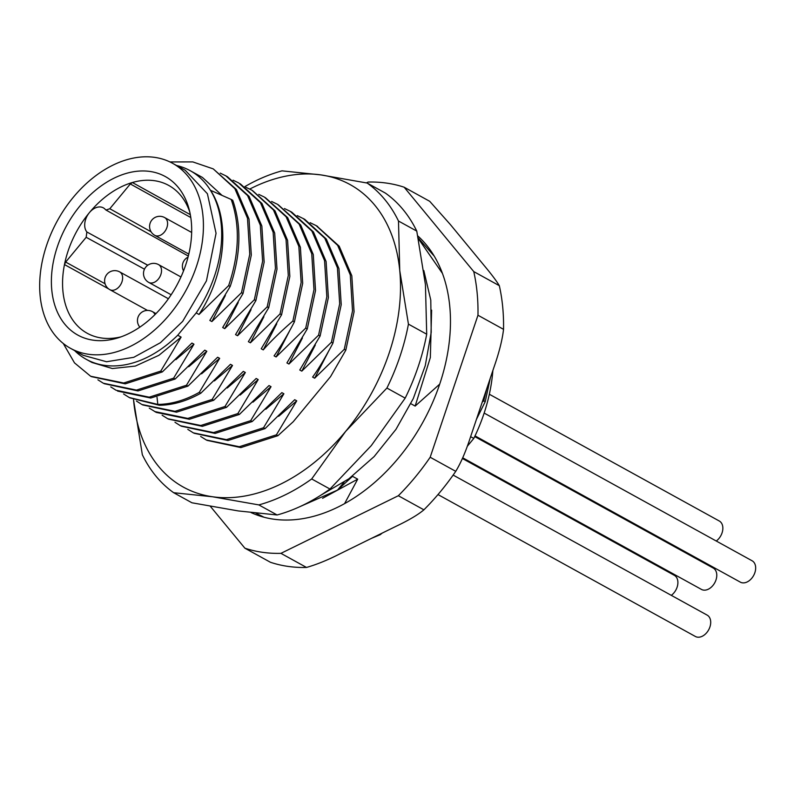 <?xml version="1.0" encoding="UTF-8"?>
<svg xmlns="http://www.w3.org/2000/svg" width="794" height="794" viewBox="0 0 794 794"><rect width="100%" height="100%" fill="white"/><g stroke="black" fill="none" stroke-linecap="round" stroke-linejoin="round"><path stroke-width="1.19" d="M173.678 492.717L212.544 496.766L258.834 504.905L277.116 514.978L238.24 510.929L191.95 502.791L173.678 492.717A182.868 126.534 -61.1 0 1 142.334 454.724L133.531 399.769A172.705 119.507 -61.1 0 0 133.66 401.129A172.705 119.507 -61.1 0 0 212.544 496.766A172.705 119.507 -61.1 0 0 345.598 431.46A172.705 119.507 -61.1 0 0 399.749 270.536L398.489 221.03A182.868 126.534 -61.1 0 0 367.156 183.037L320.865 174.898L281.989 170.849A182.868 126.534 -61.1 0 0 244.899 186.6M398.489 221.03L416.771 231.104L425.445 284.699L426.706 334.205L408.434 324.131L399.749 270.536A172.705 119.507 -61.1 0 0 320.865 174.898A172.705 119.507 -61.1 0 0 249.743 189.061M367.156 183.037L385.427 193.121A182.868 126.534 118.9 0 1 416.771 231.104M328.13 352.149L314.642 378.212L344.259 349.34L345.807 350.184L330.552 376.624L293.224 421.733L277.93 435.678L276.391 434.834L296.738 400.841L278.654 416.314M258.834 504.905A182.868 126.534 -61.1 0 0 311.685 478.961L345.598 431.46L386.916 388.058L405.188 398.131L371.284 445.623L329.967 489.035L311.685 478.961M329.967 489.035A182.868 126.534 118.9 0 1 277.116 514.978M386.916 388.058A182.868 126.534 -61.1 0 0 408.434 324.131M426.706 334.205A182.868 126.534 118.9 0 1 405.188 398.131M345.807 350.184L354.074 311.774L351.811 275.766L339.207 246.209L316.727 225.943M296.738 400.841L294.703 399.719L265.077 428.601L263.539 427.748L283.885 393.764L265.801 409.238M194.073 433.256L227.987 440.511L265.077 428.601M315.287 345.062L301.799 371.135L331.416 342.254L332.954 343.107L341.222 304.668L338.959 268.64L326.334 239.083L304.707 219.313L297.293 215.621M332.954 343.107C325.163 357.915 318.374 369.24 312.608 377.09L314.642 378.212M283.885 393.764L281.85 392.643L252.234 421.515L250.696 420.661L271.042 386.678L252.958 402.151M181.231 426.17L215.105 433.425L252.234 421.515M302.435 337.986L288.947 364.049L318.573 335.177L320.111 336.021L328.379 297.552L326.096 261.504L313.441 231.937L291.775 212.177M320.111 336.021L299.765 370.014L301.799 371.135M206.916 440.333L240.86 447.588L277.93 435.678M199.026 314.474L228.642 285.602C239.302 253.941 240.165 225.218 231.203 199.453L210.519 190.312C230.717 220.593 225.427 274.575 199.026 314.474L196.197 312.915A107.686 74.517 -61.1 0 0 190.232 170.71A107.686 74.517 -61.1 0 0 176.635 165.529M196.197 312.915L177.727 335.237A107.686 74.517 -61.1 0 1 86.248 359.325A107.686 74.517 -61.1 0 1 74.616 350.591M172.546 163.276L185.171 170.234L207.403 193.736L216.057 233.287L206.45 280.848L182.65 321.391L160.418 342.71L133.769 357.32L106.545 361.746L83.152 355.295L70.537 348.338A105.662 73.108 118.9 0 1 73.286 197.309A105.662 73.108 -61.1 0 1 172.546 163.276A105.662 73.108 -61.1 0 1 169.807 314.315A105.662 73.108 118.9 0 1 70.537 348.338M178.203 187.334A90.546 62.647 118.9 0 1 188.932 208.624A90.546 62.647 118.9 0 1 117.621 337.986A90.546 62.647 118.9 0 1 64.88 324.28A90.546 62.647 118.9 0 1 80.184 205.676A90.546 62.647 118.9 0 1 178.203 187.334M121.025 336.854A84.412 58.409 118.9 0 1 87.39 333.361A84.412 58.409 118.9 0 1 75.142 323.188A84.412 58.409 118.9 0 1 64.473 264.571A84.412 58.409 118.9 0 1 89.414 212.613A84.412 58.409 118.9 0 1 132.38 182.511A84.412 58.409 118.9 0 1 168.884 185.518A84.412 58.409 118.9 0 1 180.794 195.513A84.412 58.409 118.9 0 1 189.796 212.107M86.854 231.967A14.818 10.253 118.9 0 1 89.414 212.613A14.818 10.253 118.9 0 1 103.359 207.859A14.818 10.253 118.9 0 1 105.404 209.547L105.999 210.043L109.81 208.733L130.315 183.96L132.38 182.511L190.322 214.678M108.709 288.937L64.473 264.571L65.674 262.07L86.179 237.297L86.864 231.977L147.734 265.265M288.947 364.049L286.912 362.927L307.268 328.944L315.526 290.544L313.283 254.537L300.688 224.99L278.188 204.703M289.592 330.899L276.104 356.963L274.069 355.851C280.232 347.335 287.021 336.001 294.415 321.858L302.693 283.329L300.38 247.242L287.666 217.655L265.345 197.617M276.749 323.823L263.261 349.886L261.226 348.764L281.572 314.781L289.84 276.391L287.587 240.403L275.012 210.857L252.492 190.54M263.896 316.737L250.408 342.8L248.373 341.678L268.729 307.695L276.997 269.176L274.694 233.089L261.98 203.502L240.245 183.781M251.053 309.66L237.565 335.723L235.53 334.602L255.876 300.618L264.154 262.089L261.841 225.992L249.127 196.416L227.392 176.685M238.21 302.574L224.722 328.637L222.687 327.515L243.033 293.532L251.301 255.092L249.028 219.075L236.404 189.508L213.229 168.884L192.793 161.907L169.956 161.946M225.357 295.487L211.869 321.56L209.834 320.439L230.191 286.455C240.85 254.785 241.704 226.072 232.751 200.306L231.203 199.453M190.232 170.71L202.42 177.429L222.022 195.374M271.042 386.678L269.007 385.556L239.391 414.438L237.843 413.585L258.199 379.601L240.116 395.065M258.199 379.601L256.164 378.48L226.538 407.352L225 406.498L245.346 372.515L227.263 387.988M245.346 372.515L243.311 371.394L213.695 400.275L212.157 399.422L232.503 365.439L214.42 380.902M232.503 365.439L230.468 364.317L200.852 393.189L199.304 392.335L219.66 358.352L201.567 373.825M219.66 358.352L217.625 357.231L187.999 386.102L186.461 385.259L206.807 351.276L188.724 366.739M206.807 351.276L204.773 350.154L175.156 379.026L173.618 378.172L193.964 344.189L175.881 359.662M193.964 344.189L191.93 343.068L162.313 371.939L160.765 371.096L181.121 337.103L158.929 355.305L135.337 366.074L112.371 368.535L92.025 362.501L86.248 359.325M181.121 337.103L177.727 335.237M200.674 436.462L206.242 439.965L239.312 446.734L276.391 434.834M344.259 349.34L352.526 310.92L350.273 274.913L337.668 245.356L316.072 225.575L310.146 222.697M187.831 429.385L193.349 432.869L226.439 439.658L263.539 427.748M331.416 342.254L339.683 303.824L337.42 267.796L324.796 238.24L303.169 218.459M174.988 422.299L180.456 425.753L213.566 432.581L250.696 420.661M318.573 335.177L326.84 296.708L324.557 260.65L311.903 231.084L290.227 211.333L284.451 208.534M228.642 285.602L230.191 286.455M211.869 321.56L241.495 292.678L243.033 293.532M224.722 328.637L254.338 299.765L255.876 300.618M237.565 335.723L267.181 306.851L268.729 307.695M250.408 342.8L280.034 313.928L281.572 314.781M263.261 349.886C270.605 341.41 280.481 331.783 292.877 321.014L294.415 321.858M276.104 356.963L305.72 328.091L307.268 328.944M267.181 306.851L275.458 268.322L273.146 232.235L260.442 202.659L238.706 182.928L233.069 180.208M110.753 386.896L116.023 390.231L149.212 397.179L186.461 385.259M254.338 299.765L262.616 261.236L260.303 225.149L247.589 195.562L225.843 175.841L220.216 173.122M97.91 379.81L103.309 383.224L136.449 390.092L173.618 378.172M241.495 292.678L249.763 254.249L247.49 218.221L234.865 188.664L213.239 168.884M63.262 343.465L74.497 362.878L90.645 376.247L123.715 383.006L160.765 371.096M123.596 393.973L129.233 397.516L157.817 404.424C171.385 404.265 185.21 400.236 199.304 392.335M117.572 391.085L150.751 398.032L187.999 386.102M104.153 383.681L137.987 390.936L175.156 379.026M91.3 376.604L125.254 383.849L162.313 371.939M129.839 397.844L159.356 405.277C172.923 405.119 186.749 401.089 200.852 393.189M168.378 419.093L202.341 426.338L239.391 414.438M149.292 408.136L156.229 412.394L189.369 419.272L226.538 407.352M142.692 404.93L176.536 412.185L213.695 400.275M162.135 415.222L167.742 418.746L200.803 425.495L237.843 413.585M305.72 328.091L313.987 289.691L311.734 253.693L299.149 224.136L277.563 204.346L271.608 201.458M154.681 411.55L187.821 418.418L225 406.498M292.877 321.014L301.154 282.485L298.842 246.388L286.128 216.812L264.382 197.081L258.755 194.371M136.449 401.059L141.858 404.483L174.998 411.332L212.157 399.422M280.034 313.928L288.291 275.538L286.048 239.55L273.473 210.003L251.906 190.203L245.912 187.295M344.576 503.654L357.697 479.169L352.516 476.311L337.51 490.097L344.06 482.176M337.51 490.097L300.301 506.463M431.628 310.146L430.348 357.528L415.153 406.081L439.687 384.157M410.845 403.699L415.153 406.081M357.697 479.169L322.572 498.314M492.856 370.57A143.248 99.121 118.9 0 1 473.81 438.417L470.614 436.65M382.162 533.121L380.276 534.66L371.642 538.282M379.681 534.332L380.276 534.66M482.256 402.072L483.745 400.851L485.233 401.665L476.4 419.44M467.2 446.397L473.81 438.417M263.191 517.013L258.258 514.462M490.305 378.133L485.233 401.665M264.055 517.251L255.956 513.172M486.672 388.931L483.745 400.851M418.249 238.071L434.199 256.095M418.369 238.666L442.407 273.354M484.151 413.069L752.107 560.782A12.188 8.436 118.9 0 1 754.3 574.141A12.188 8.436 118.9 0 1 742.4 582.826A12.188 8.436 118.9 0 1 740.336 582.141L475.02 435.886M462.396 458.495L674.334 575.332A12.188 8.436 118.9 0 1 677.739 584.592A12.188 8.436 118.9 0 1 671.297 595.351M453.136 475.08L707.146 615.112A12.188 8.436 118.9 0 1 709.34 628.471A12.188 8.436 118.9 0 1 697.44 637.155A12.188 8.436 118.9 0 1 695.375 636.47L437.98 494.573M474.703 436.571L713.22 568.057A12.188 8.436 118.9 0 1 715.414 581.416A12.188 8.436 118.9 0 1 703.514 590.101A12.188 8.436 118.9 0 1 701.449 589.416L462.694 457.801M489.332 394.241L719.295 521.013A12.188 8.436 118.9 0 1 722.699 530.263A12.188 8.436 118.9 0 1 716.257 541.022M417.803 235.927A162.552 112.48 118.9 0 1 426.616 415.212A162.552 112.48 118.9 0 1 273.543 519.167A162.552 112.48 118.9 0 1 251.132 512.616M260.988 516.368A162.552 112.48 118.9 0 1 259.737 515.276M210.36 506.344L244.88 548.188A198.103 137.084 -61.1 0 0 280.937 553.349L398.33 495.734A198.103 137.084 118.9 0 0 430.179 457.245L477.968 315.248A198.103 137.084 118.9 0 0 473.76 271.598L404.156 187.215A198.103 137.084 -61.1 0 0 368.098 182.054L366.391 182.888M430.179 457.245L455.746 471.338C461.056 462.614 466.078 450.853 470.812 436.075L493.858 367.572C499.098 352.645 502.324 339.901 503.535 329.341L477.968 315.248M398.33 495.734L423.897 509.827A198.103 137.084 -61.1 0 0 455.746 471.338M280.937 553.349L306.504 567.442A198.103 137.084 118.9 0 1 270.446 562.281L244.88 548.188M404.156 187.215L429.713 201.309L450.426 224.633L484.003 265.335C491.407 274.168 496.508 280.957 499.327 285.691A198.103 137.084 118.9 0 1 503.535 329.341M473.76 271.598L499.327 285.691M306.504 567.442C316.627 564.554 327.654 560.088 339.574 554.014L396.206 526.224C408.821 520.229 418.051 514.76 423.897 509.827M109.81 208.733L151.098 231.818M154.83 235.361A10.163 7.027 -61.1 0 0 166.929 227.491A10.163 7.027 -61.1 0 0 164.636 217.566A10.163 10.163 0 0 0 150.106 223.223A10.163 10.163 0 0 0 154.83 235.361L188.803 254.09M111.587 290.257A10.163 7.027 -61.1 0 0 121.502 283.021A10.163 7.027 -61.1 0 0 119.676 271.895A10.163 10.163 0 0 0 105.136 277.563A10.163 10.163 0 0 0 109.87 289.681A10.163 7.027 -61.1 0 0 111.587 290.257M154.949 314.652A10.163 7.027 -61.1 0 0 152.488 311.665A10.163 10.163 0 0 0 139.853 327.148M148.756 282.406A10.163 7.027 -61.1 0 0 150.473 282.982A10.163 7.027 -61.1 0 0 160.388 275.746A10.163 7.027 -61.1 0 0 158.562 264.62A10.163 10.163 0 0 0 144.022 270.288A10.163 10.163 0 0 0 148.756 282.406L171.157 294.763M190.798 217.546L130.315 183.96M65.674 262.07L105.056 283.766M144.468 269.176L86.179 237.297M147.793 265.216L102.863 240.721M157.023 397.308L157.817 404.424L159.356 405.277M106.029 210.063L188.317 256.065M188.049 257.127A10.163 10.163 0 0 0 183.523 270.913M191.662 232.463L164.636 217.566M168.417 298.762L119.676 271.895M147.456 310.404L109.87 289.681M155.991 313.6L152.488 311.665M180.963 276.967L158.562 264.62M225.833 175.851L227.372 176.705M316.072 225.585L317.61 226.439M290.227 211.333L291.765 212.177M321.173 494.999L348.814 478.842L374.133 456.58L395.968 429.356L413.297 398.538L425.256 365.657L431.211 332.319L430.785 300.112L423.817 270.546M258.983 514.859L258.437 514.562"/></g></svg>
